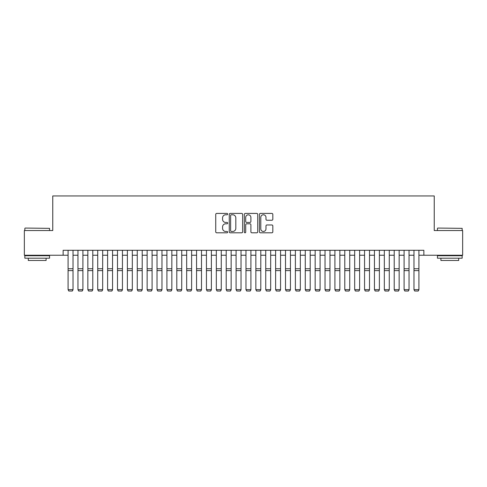 <?xml version="1.0" encoding="UTF-8"?>
<svg xmlns="http://www.w3.org/2000/svg" width="487" height="487" viewBox="0 0 487 487"><rect width="100%" height="100%" fill="white"/><g stroke="black" fill="none" stroke-linecap="round" stroke-linejoin="round"><path stroke-width="0.73" d="M227.691 214.097A0.682 0.682 0 0 0 227.009 213.416L216.703 213.416A0.968 0.968 0 0 0 215.735 214.39L215.735 231.849A0.968 0.968 0 0 0 216.703 232.816L227.009 232.816A0.682 0.682 0 0 0 227.691 232.141A0.682 0.682 0 0 0 227.009 231.459L225.676 231.459A3.105 3.105 0 0 1 222.571 228.354L222.571 226.899A3.105 3.105 0 0 1 225.676 223.801L227.009 223.801A0.682 0.682 0 0 0 227.691 223.119A0.682 0.682 0 0 0 227.009 222.437L225.676 222.437A3.105 3.105 0 0 1 222.571 219.333L222.571 217.878A3.105 3.105 0 0 1 225.676 214.779L227.009 214.779A0.682 0.682 0 0 0 227.691 214.097M271.849 220.258A0.968 0.968 0 0 0 272.817 219.29L272.817 214.39A0.968 0.968 0 0 0 271.849 213.416L260.405 213.416A0.968 0.968 0 0 0 259.431 214.39L259.431 231.849A0.968 0.968 0 0 0 260.405 232.816L271.849 232.816A0.968 0.968 0 0 0 272.817 231.849L272.817 225.931A0.968 0.968 0 0 0 271.849 224.964L266.949 224.964A0.968 0.968 0 0 0 265.981 225.931L265.981 228.866A2.593 2.593 0 0 1 263.388 231.459A2.593 2.593 0 0 1 260.788 228.866L260.788 217.372A2.593 2.593 0 0 1 263.388 214.779A2.593 2.593 0 0 1 265.981 217.372L265.981 219.29A0.968 0.968 0 0 0 266.949 220.258L271.849 220.258M63.14 255.237L24.35 255.237L24.35 230.534L52.76 230.534L52.76 195.938L434.24 195.938L434.24 230.534L462.65 230.534L462.65 255.237L423.86 255.237L423.86 250.294L63.14 250.294L63.14 255.237L68.083 255.237M242.654 214.39A0.968 0.968 0 0 0 241.68 213.416L230.235 213.416A0.968 0.968 0 0 0 229.267 214.39L229.267 231.849A0.968 0.968 0 0 0 230.235 232.816L241.68 232.816A0.968 0.968 0 0 0 242.654 231.849L242.654 214.39M245.32 213.416L256.765 213.416A0.968 0.968 0 0 1 257.733 214.39L257.733 231.849A0.968 0.968 0 0 1 256.765 232.816L251.864 232.816A0.968 0.968 0 0 1 250.896 231.849L250.896 224.769A0.968 0.968 0 0 0 249.928 223.801L246.678 223.801A0.968 0.968 0 0 0 245.71 224.769L245.71 232.141A0.682 0.682 0 0 1 245.028 232.816A0.682 0.682 0 0 1 244.346 232.141L244.346 214.39A0.968 0.968 0 0 1 245.32 213.416M73.02 255.237L77.963 255.237M82.906 255.237L87.849 255.237M92.786 255.237L97.729 255.237M102.672 255.237L107.615 255.237M112.552 255.237L117.495 255.237M122.438 255.237L127.375 255.237M132.318 255.237L137.261 255.237M142.204 255.237L147.141 255.237M152.084 255.237L157.027 255.237M161.97 255.237L166.907 255.237M171.85 255.237L176.793 255.237M181.73 255.237L186.673 255.237M191.616 255.237L196.559 255.237M201.496 255.237L206.439 255.237M211.382 255.237L216.325 255.237M221.262 255.237L226.205 255.237M231.148 255.237L236.085 255.237M241.028 255.237L245.972 255.237M250.915 255.237L255.852 255.237M260.795 255.237L265.738 255.237M270.675 255.237L275.618 255.237M280.561 255.237L285.504 255.237M290.441 255.237L295.384 255.237M300.327 255.237L305.27 255.237M310.207 255.237L315.15 255.237M320.093 255.237L325.03 255.237M329.973 255.237L334.916 255.237M339.859 255.237L344.796 255.237M349.739 255.237L354.682 255.237M359.625 255.237L364.562 255.237M369.505 255.237L374.448 255.237M379.385 255.237L384.328 255.237M389.271 255.237L394.214 255.237M399.151 255.237L404.094 255.237M409.037 255.237L413.98 255.237M418.917 255.237L423.86 255.237M231.301 214.779A0.682 0.682 0 0 0 230.625 215.455L230.625 230.783A0.682 0.682 0 0 0 231.301 231.459L232.707 231.459A3.105 3.105 0 0 0 235.811 228.354L235.811 217.878A3.105 3.105 0 0 0 232.707 214.779L231.301 214.779M250.896 217.421A2.593 2.593 0 0 0 248.303 214.828A2.593 2.593 0 0 0 245.71 217.421L245.71 221.469A0.968 0.968 0 0 0 246.678 222.437L249.928 222.437A0.968 0.968 0 0 0 250.896 221.469L250.896 217.421M73.02 250.294L73.02 289.832L72.283 291.062L68.825 290.989L72.283 291.062M68.825 291.062L68.083 289.655L73.02 289.655L72.283 290.989M68.083 250.294L68.083 289.655L68.825 290.989M25.141 228.062L49.552 228.354L25.141 228.062M37.195 258.201L24.843 258.201L24.843 255.73L49.552 255.73L49.552 258.201L37.195 258.201M46.095 258.201L46.095 260.478L28.301 260.478L28.301 258.201M437.746 228.062L462.157 228.354L437.746 228.062M449.805 258.201L437.448 258.201L437.448 255.73L462.157 255.73L462.157 258.201L449.805 258.201M458.699 258.201L458.699 260.478L440.905 260.478L440.905 258.201M82.906 250.294L82.906 289.832L82.163 291.062L78.705 290.989L82.163 291.062M78.705 291.062L77.963 289.655L82.906 289.655L82.163 290.989M77.963 250.294L77.963 289.655L78.705 290.989M92.786 250.294L92.786 289.832L92.049 291.062L88.585 290.989L92.049 291.062M88.585 291.062L87.849 289.655L92.786 289.655L92.049 290.989M87.849 250.294L87.849 289.655L88.585 290.989M102.672 250.294L102.672 289.832L101.929 291.062L98.471 290.989L101.929 291.062M98.471 291.062L97.729 289.655L102.672 289.655L101.929 290.989M97.729 250.294L97.729 289.655L98.471 290.989M112.552 250.294L112.552 289.832L111.815 291.062L108.351 290.989L111.815 291.062M108.351 291.062L107.615 289.655L112.552 289.655L111.815 290.989M107.615 250.294L107.615 289.655L108.351 290.989M122.438 250.294L122.438 289.832L121.695 291.062L118.238 290.989L121.695 291.062M118.238 291.062L117.495 289.655L122.438 289.655L121.695 290.989M117.495 250.294L117.495 289.655L118.238 290.989M132.318 250.294L132.318 289.832L131.575 291.062L128.118 290.989L131.575 291.062M128.118 291.062L127.375 289.655L132.318 289.655L131.575 290.989M127.375 250.294L127.375 289.655L128.118 290.989M142.204 250.294L142.204 289.832L141.461 291.062L138.004 290.989L141.461 291.062M138.004 291.062L137.261 289.655L142.204 289.655L141.461 290.989M137.261 250.294L137.261 289.655L138.004 290.989M152.084 250.294L152.084 289.832L151.341 291.062L147.884 290.989L151.341 291.062M147.884 291.062L147.141 289.655L152.084 289.655L151.341 290.989M147.141 250.294L147.141 289.655L147.884 290.989M161.97 250.294L161.97 289.832L161.227 291.062L157.77 290.989L161.227 291.062M157.77 291.062L157.027 289.655L161.97 289.655L161.227 290.989M157.027 250.294L157.027 289.655L157.77 290.989M171.85 250.294L171.85 289.832L171.107 291.062L167.65 290.989L171.107 291.062M167.65 291.062L166.907 289.655L171.85 289.655L171.107 290.989M166.907 250.294L166.907 289.655L167.65 290.989M181.73 250.294L181.73 289.832L180.994 291.062L177.53 290.989L180.994 291.062M177.53 291.062L176.793 289.655L181.73 289.655L180.994 290.989M176.793 250.294L176.793 289.655L177.53 290.989M191.616 250.294L191.616 289.832L190.874 291.062L187.416 290.989L190.874 291.062M187.416 291.062L186.673 289.655L191.616 289.655L190.874 290.989M186.673 250.294L186.673 289.655L187.416 290.989M201.496 250.294L201.496 289.832L200.76 291.062L197.296 290.989L200.76 291.062M197.296 291.062L196.559 289.655L201.496 289.655L200.76 290.989M196.559 250.294L196.559 289.655L197.296 290.989M211.382 250.294L211.382 289.832L210.64 291.062L207.182 290.989L210.64 291.062M207.182 291.062L206.439 289.655L211.382 289.655L210.64 290.989M206.439 250.294L206.439 289.655L207.182 290.989M221.262 250.294L221.262 289.832L220.52 291.062L217.062 290.989L220.52 291.062M217.062 291.062L216.325 289.655L221.262 289.655L220.52 290.989M216.325 250.294L216.325 289.655L217.062 290.989M231.148 250.294L231.148 289.832L230.406 291.062L226.948 290.989L230.406 291.062M226.948 291.062L226.205 289.655L231.148 289.655L230.406 290.989M226.205 250.294L226.205 289.655L226.948 290.989M241.028 250.294L241.028 289.832L240.286 291.062L236.828 290.989L240.286 291.062M236.828 291.062L236.085 289.655L241.028 289.655L240.286 290.989M236.085 250.294L236.085 289.655L236.828 290.989M250.915 250.294L250.915 289.832L250.172 291.062L246.714 290.989L250.172 291.062M246.714 291.062L245.972 289.655L250.915 289.655L250.172 290.989M245.972 250.294L245.972 289.655L246.714 290.989M260.795 250.294L260.795 289.832L260.052 291.062L256.594 290.989L260.052 291.062M256.594 291.062L255.852 289.655L260.795 289.655L260.052 290.989M255.852 250.294L255.852 289.655L256.594 290.989M270.675 250.294L270.675 289.832L269.938 291.062L266.48 290.989L269.938 291.062M266.48 291.062L265.738 289.655L270.675 289.655L269.938 290.989M265.738 250.294L265.738 289.655L266.48 290.989M280.561 250.294L280.561 289.832L279.818 291.062L276.36 290.989L279.818 291.062M276.36 291.062L275.618 289.655L280.561 289.655L279.818 290.989M275.618 250.294L275.618 289.655L276.36 290.989M290.441 250.294L290.441 289.832L289.704 291.062L286.24 290.989L289.704 291.062M286.24 291.062L285.504 289.655L290.441 289.655L289.704 290.989M285.504 250.294L285.504 289.655L286.24 290.989M300.327 250.294L300.327 289.832L299.584 291.062L296.126 290.989L299.584 291.062M296.126 291.062L295.384 289.655L300.327 289.655L299.584 290.989M295.384 250.294L295.384 289.655L296.126 290.989M310.207 250.294L310.207 289.832L309.47 291.062L306.006 290.989L309.47 291.062M306.006 291.062L305.27 289.655L310.207 289.655L309.47 290.989M305.27 250.294L305.27 289.655L306.006 290.989M320.093 250.294L320.093 289.832L319.35 291.062L315.893 290.989L319.35 291.062M315.893 291.062L315.15 289.655L320.093 289.655L319.35 290.989M315.15 250.294L315.15 289.655L315.893 290.989M329.973 250.294L329.973 289.832L329.23 291.062L325.773 290.989L329.23 291.062M325.773 291.062L325.03 289.655L329.973 289.655L329.23 290.989M325.03 250.294L325.03 289.655L325.773 290.989M339.859 250.294L339.859 289.832L339.116 291.062L335.659 290.989L339.116 291.062M335.659 291.062L334.916 289.655L339.859 289.655L339.116 290.989M334.916 250.294L334.916 289.655L335.659 290.989M349.739 250.294L349.739 289.832L348.996 291.062L345.539 290.989L348.996 291.062M345.539 291.062L344.796 289.655L349.739 289.655L348.996 290.989M344.796 250.294L344.796 289.655L345.539 290.989M359.625 250.294L359.625 289.832L358.882 291.062L355.425 290.989L358.882 291.062M355.425 291.062L354.682 289.655L359.625 289.655L358.882 290.989M354.682 250.294L354.682 289.655L355.425 290.989M369.505 250.294L369.505 289.832L368.762 291.062L365.305 290.989L368.762 291.062M365.305 291.062L364.562 289.655L369.505 289.655L368.762 290.989M364.562 250.294L364.562 289.655L365.305 290.989M379.385 250.294L379.385 289.832L378.649 291.062L375.185 290.989L378.649 291.062M375.185 291.062L374.448 289.655L379.385 289.655L378.649 290.989M374.448 250.294L374.448 289.655L375.185 290.989M389.271 250.294L389.271 289.832L388.529 291.062L385.071 290.989L388.529 291.062M385.071 291.062L384.328 289.655L389.271 289.655L388.529 290.989M384.328 250.294L384.328 289.655L385.071 290.989M399.151 250.294L399.151 289.832L398.415 291.062L394.951 290.989L398.415 291.062M394.951 291.062L394.214 289.655L399.151 289.655L398.415 290.989M394.214 250.294L394.214 289.655L394.951 290.989M409.037 250.294L409.037 289.832L408.295 291.062L404.837 290.989L408.295 291.062M404.837 291.062L404.094 289.655L409.037 289.655L408.295 290.989M404.094 250.294L404.094 289.655L404.837 290.989M418.917 250.294L418.917 289.832L418.175 291.062L414.717 290.989L418.175 291.062M414.717 291.062L413.98 289.655L418.917 289.655L418.175 290.989M413.98 250.294L413.98 289.655L414.717 290.989M73.02 268.745L68.083 268.745M73.02 270.614L68.083 270.614M82.906 268.745L77.963 268.745M82.906 270.614L77.963 270.614M92.786 268.745L87.849 268.745M92.786 270.614L87.849 270.614M102.672 268.745L97.729 268.745M102.672 270.614L97.729 270.614M112.552 268.745L107.615 268.745M112.552 270.614L107.615 270.614M122.438 268.745L117.495 268.745M122.438 270.614L117.495 270.614M132.318 268.745L127.375 268.745M132.318 270.614L127.375 270.614M142.204 268.745L137.261 268.745M142.204 270.614L137.261 270.614M152.084 268.745L147.141 268.745M152.084 270.614L147.141 270.614M161.97 268.745L157.027 268.745M161.97 270.614L157.027 270.614M171.85 268.745L166.907 268.745M171.85 270.614L166.907 270.614M181.73 268.745L176.793 268.745M181.73 270.614L176.793 270.614M191.616 268.745L186.673 268.745M191.616 270.614L186.673 270.614M201.496 268.745L196.559 268.745M201.496 270.614L196.559 270.614M211.382 268.745L206.439 268.745M211.382 270.614L206.439 270.614M221.262 268.745L216.325 268.745M221.262 270.614L216.325 270.614M231.148 268.745L226.205 268.745M231.148 270.614L226.205 270.614M241.028 268.745L236.085 268.745M241.028 270.614L236.085 270.614M250.915 268.745L245.972 268.745M250.915 270.614L245.972 270.614M260.795 268.745L255.852 268.745M260.795 270.614L255.852 270.614M270.675 268.745L265.738 268.745M270.675 270.614L265.738 270.614M280.561 268.745L275.618 268.745M280.561 270.614L275.618 270.614M290.441 268.745L285.504 268.745M290.441 270.614L285.504 270.614M300.327 268.745L295.384 268.745M300.327 270.614L295.384 270.614M310.207 268.745L305.27 268.745M310.207 270.614L305.27 270.614M320.093 268.745L315.15 268.745M320.093 270.614L315.15 270.614M329.973 268.745L325.03 268.745M329.973 270.614L325.03 270.614M339.859 268.745L334.916 268.745M339.859 270.614L334.916 270.614M349.739 268.745L344.796 268.745M349.739 270.614L344.796 270.614M359.625 268.745L354.682 268.745M359.625 270.614L354.682 270.614M369.505 268.745L364.562 268.745M369.505 270.614L364.562 270.614M379.385 268.745L374.448 268.745M379.385 270.614L374.448 270.614M389.271 268.745L384.328 268.745M389.271 270.614L384.328 270.614M399.151 268.745L394.214 268.745M399.151 270.614L394.214 270.614M409.037 268.745L404.094 268.745M409.037 270.614L404.094 270.614M418.917 268.745L413.98 268.745M418.917 270.614L413.98 270.614M24.843 230.534L24.843 228.354M30.48 255.73L30.48 255.237M43.915 255.73L43.915 255.237M49.552 230.534L49.552 228.354M437.448 230.534L437.448 228.354M443.085 255.73L443.085 255.237M456.52 255.73L456.52 255.237M462.157 230.534L462.157 228.354"/></g></svg>
